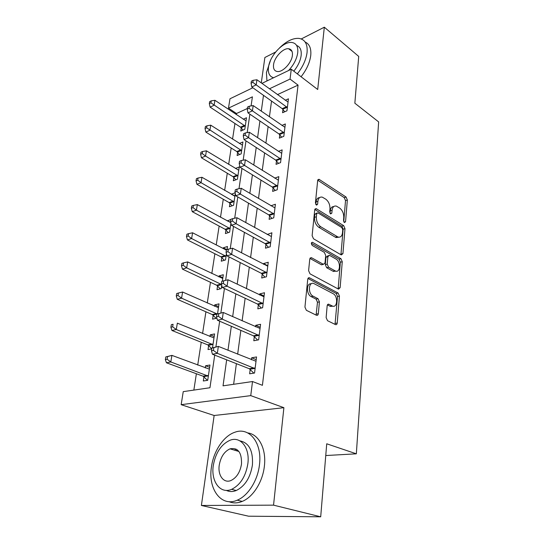 <?xml version="1.0" encoding="UTF-8"?>
<svg xmlns="http://www.w3.org/2000/svg" width="544" height="544" viewBox="0 0 544 544"><rect width="100%" height="100%" fill="white"/><g stroke="black" fill="none" stroke-linecap="round" stroke-linejoin="round"><path stroke-width="0.82" d="M344.42 222.557L345.556 221.741L347.344 200.002L346.079 197.044L319.015 179.296L317.669 180.547L315.425 202.858L316.601 205.136L317.608 204.224L317.9 201.307C318.41 198.016 319.892 196.636 322.361 197.173L325.761 199.165C328.658 201.443 330.065 204.694 329.977 208.93L329.712 211.813L330.636 213.942L331.826 213.132L332.085 210.256C332.561 206.978 333.996 205.598 336.389 206.128L339.64 208.039C342.441 210.242 343.815 213.438 343.754 217.614L343.516 220.463L344.42 222.557M235.98 449.024L234.607 450.201M326.128 317.56L327.515 320.688L335.498 324.605C336.444 324.904 337.015 324.38 337.219 323.034L339.436 296.079L338.096 293.019L309.482 277.807C308.53 277.528 307.952 278.032 307.734 279.31L304.939 307.095L306.374 310.311L316.499 315.282C317.485 315.595 318.097 315.071 318.322 313.704L319.423 301.859L318.022 298.704L313.106 296.181C307.612 293.692 308.57 280.942 314.004 283.614L333.098 293.672C338.3 296.092 337.477 308.577 332.241 305.973L328.882 304.266C327.944 303.98 327.379 304.49 327.168 305.803L326.128 317.56M320.702 516.8L248.574 516.202L201.396 505.464L273.544 505.152L320.702 516.8L326.726 443.788L356.34 453.818L378.644 121.904L354.851 103.21L358.714 56.413L324.319 27.2L317.703 89.495L291.271 69.231L290.047 79.077L298.058 85.116L262.419 385.315L252.504 381.534L250.75 395.624L181.159 404.675L183.24 391.639L209.95 387.743L214.71 355.123M273.544 505.152L283.893 407.687L250.75 395.624M341.265 254.925L342.931 253.64L344.984 228.657L343.699 225.665L316.173 208.631L314.711 209.957L312.127 235.634L313.5 238.775L341.265 254.925M342.264 261.732L340.129 287.674L338.545 289.15L310.012 273.836L308.604 270.654L309.76 259.128L311.426 257.679L323.422 264.336L325.02 262.902L325.706 255.476L324.353 252.382L312.324 245.494C311.018 243.787 311.073 242.719 312.48 242.298L340.952 258.706L342.264 261.732L340.381 262.215L338.218 288.116L340.129 287.674M324.319 27.2L301.26 38.957M275.645 52.013L264.88 57.494L261.276 82.919M298.058 85.116L277.433 94.629M271.538 101.055L269.423 116.824M268.124 126.575L265.9 143.167M264.595 152.912L262.262 170.374M260.957 180.091L258.495 198.478M257.203 208.175L254.612 227.521M253.32 237.191L250.587 257.57M249.302 267.192L246.432 288.66M245.147 298.234L242.121 320.851M240.849 330.371L237.66 354.198M236.388 363.657L233.628 384.288M282.975 109.473L282.567 112.724L286.967 110.792L288.449 98.824L285.233 100.28M279.786 134.79L279.364 138.135L283.818 136.306L285.342 123.964L281.86 125.44M276.488 160.895L276.053 164.349L280.561 162.622L282.139 149.886L278.358 151.388M273.095 187.83L272.639 191.4L277.202 189.781L278.827 176.637L274.7 178.16M269.586 215.648L269.117 219.334L273.741 217.831L275.414 204.252L270.878 205.795M265.962 244.372L265.479 248.186L270.157 246.806L271.891 232.778L267.199 234.518M262.215 274.067L261.718 278.004L266.451 276.767L268.246 262.262L263.541 263.568L263.452 264.248M258.339 304.769L257.829 308.842L262.623 307.754L264.479 292.747L259.712 293.91L259.576 294.991M254.334 336.539L253.796 340.755L258.658 339.823L260.576 324.292L255.748 325.298L255.558 326.815M254.449 335.607L254.368 336.253M250.186 369.43L249.635 373.796L254.551 373.034L256.544 356.946L251.648 357.796L251.403 359.761M250.294 368.553L250.22 369.158M247.336 108.508L236.497 113.512L236.327 114.621M234.954 123.502L232.546 139.128M231.18 148.002L228.657 164.376M227.283 173.244L224.645 190.4M223.278 199.26L220.504 217.24M219.144 226.08L216.233 244.929M214.873 253.749L211.827 273.516M210.474 282.302L207.278 303.035M205.924 311.794L202.572 333.54M201.232 342.251L197.71 365.078M196.377 373.742L193.854 390.096M241.257 127.915L240.788 131.05L244.793 129.295L246.5 117.749L243.209 119.231M237.599 152.313L237.116 155.536L241.162 153.87L242.916 141.984L239.374 143.494M233.832 177.439L233.335 180.764L237.422 179.194L239.231 166.947L235.382 168.477M235.117 192.78L231.309 194.256M229.949 203.327L229.439 206.754L233.566 205.285L235.294 193.589M230.928 219.375L227.31 220.959M225.95 230.017L225.42 233.553L229.595 232.193L230.935 223.135M227.032 249.574L227.48 246.514L223.278 247.812L223.176 248.499M221.823 257.543L221.272 261.188L225.495 259.944L226.42 253.708M222.36 281.18L223.312 274.727L219.069 275.903L218.912 276.923M217.566 285.947L217.002 289.707L221.265 288.592L221.741 285.369M217.532 313.881L219.014 303.851L214.724 304.898L214.513 306.272M213.166 315.262L212.582 319.144L216.893 318.165M212.527 347.745L214.567 333.928L210.229 334.839L209.97 336.586M208.76 344.658L208.665 345.27M208.624 345.542L208.026 349.561L211.766 348.84M203.932 376.836L203.313 380.99L207.72 380.304L209.977 365.01L205.591 365.772L205.272 367.921M204.061 376.006L203.973 376.577M325.761 455.539L356.34 453.818M283.893 407.687L214.146 415.494L201.396 505.464M214.146 415.494L181.159 404.675M236.497 113.512L228.48 108.134L229.976 98.784L252.858 87.754M226.658 359.822L223.033 385.839L252.504 381.534M263.493 95.322L261.283 111.187M259.916 120.992L257.591 137.693M256.224 147.492L253.776 165.063M252.416 174.848L249.839 193.358M248.479 203.123L245.766 222.612M244.412 232.342L241.55 252.872M240.203 262.575L237.191 284.199M235.844 293.855L232.669 316.656M231.329 326.25L227.984 350.288M290.047 79.077L269.416 88.815M261.922 83.382L291.271 69.231M251.083 105.917L252.409 96.839L228.48 108.134M215.92 346.861L219.66 321.205M220.857 313.031L224.441 288.49M225.624 280.35L229.051 256.911M230.241 248.737L233.498 226.406M234.695 218.205L237.803 196.935M239 188.714L241.964 168.436M243.161 160.194L245.983 140.862M247.187 132.614L249.88 114.165M231.322 194.181L234.505 196.024M227.365 220.585L230.778 222.455M223.278 247.812L226.814 249.635M219.069 275.903L222.87 277.732M214.724 304.898L218.6 306.632M210.229 334.839L214.193 336.478M205.591 365.772L209.637 367.302M267.24 234.219L271.422 236.545M263.541 263.568L267.811 265.792M259.712 293.91L264.071 296.018M255.748 325.298L260.209 327.291M251.648 357.796L256.204 359.645M333.73 206.557C331.765 206.591 330.596 208.019 330.235 210.834L332.085 210.256M330.011 213.221L330.235 210.834M319.58 197.628C317.601 197.703 316.424 199.138 316.044 201.919L317.9 201.307M315.792 204.408L316.044 201.919M343.754 221.728L345.515 200.586L344.25 197.635L317.723 180.227M340.932 254.735L343.128 229.194L341.843 226.209L314.799 209.488M342.747 229.697L341.843 227.596L317.914 212.84L316.669 213.67L316.363 216.784C316.254 221.163 317.696 224.475 320.688 226.726L337.967 237.021C340.503 237.633 342.013 236.205 342.496 232.744L342.747 229.697M316.907 212.99L314.806 214.254L316.669 213.67M338.837 237.211L336.104 237.551L335.301 237.17L318.811 227.283C315.819 225.046 314.378 221.741 314.493 217.369L314.806 214.254M338.042 288.884L338.218 288.116M309.937 258.414L321.518 264.833L322.823 264.364M311.358 243.27L339.068 259.196L340.952 258.706M334.982 270.796L335.417 271.007C340.408 273.272 340.932 261.555 335.995 259.046L329.419 255.299L327.876 256.714L327.202 264.126L328.556 267.213L334.982 270.796L333.084 271.272L336.063 271.184M328.27 255.605L325.985 257.217L327.876 256.714M333.084 271.272L326.658 267.702L325.305 264.615L325.985 257.217M340.381 262.215L339.068 259.196M332.962 306.197L330.31 306.388L327.4 304.905M311.195 283.832C306.265 282.832 306.204 294.433 311.168 296.623L313.106 296.181M316.098 315.085L317.485 302.28L316.091 299.139L311.168 296.623M335.029 324.374L337.525 296.5L336.185 293.447L307.952 278.487M246.038 120.863L214.934 100.3L214.105 105.21L210.12 107.141L240.489 127.146L243.018 130.07M210.909 102.823L211.249 100.858L209.658 101.64L209.318 103.605L210.909 102.823L245.256 126.147M211.249 100.858L214.934 100.3M210.12 107.141L209.318 103.605M287.375 107.535L256.19 84.864L256.931 79.764L288.048 102.054M284.75 111.765L282.2 108.657L251.79 86.992L256.19 84.864L252.838 82.355L253.137 80.315L251.382 81.178L251.076 83.212L252.838 82.355M251.076 83.212L251.79 86.992M256.931 79.764L253.137 80.315M242.447 145.194L210.739 125.174L209.889 130.24L205.856 132.076L236.817 151.552L239.476 154.564M206.638 127.82L206.985 125.793L205.38 126.534L205.034 128.561L206.638 127.82L241.638 150.634M206.985 125.793L210.739 125.174M205.856 132.076L205.034 128.561M238.741 170.252L206.414 150.824L205.537 156.053L201.464 157.787L233.036 176.684L235.844 179.799M202.239 153.592L202.592 151.504L200.967 152.204L200.614 154.299L202.239 153.592L205.537 156.053L237.918 175.855M202.592 151.504L206.414 150.824M201.464 157.787L200.614 154.299M234.933 196.071L201.953 177.283L201.042 182.675L196.935 184.307L229.133 202.586L232.111 205.809M197.696 180.18L198.064 178.024L196.425 178.69L196.051 180.839L197.696 180.18L201.042 182.675L234.076 201.844M198.064 178.024L201.953 177.283M196.935 184.307L196.051 180.839M284.233 132.94L252.43 110.847L253.191 105.584L284.927 127.289M281.676 137.183L278.997 133.974L247.982 112.873L252.43 110.847L249.023 108.297L249.336 106.196L247.554 107.018L247.248 109.12L249.023 108.297M247.248 109.12L247.982 112.873M253.191 105.584L249.336 106.196M280.99 159.147L248.547 137.68L249.336 132.246L281.71 153.32M278.521 163.404L275.686 160.092L244.045 139.604L248.547 137.68L245.086 135.096L245.405 132.92L243.61 133.702L243.284 135.871L245.086 135.096M243.284 135.871L244.045 139.604M249.336 132.246L245.405 132.92M277.651 186.198L244.535 165.41L245.351 159.793L278.392 180.18M275.271 190.468L272.272 187.041L239.979 167.219L244.535 165.41L241.012 162.785L241.346 160.534L239.523 161.269L239.197 163.513L241.012 162.785M239.197 163.513L239.979 167.219M245.351 159.793L241.346 160.534M230.826 222.68L197.35 204.592L196.411 210.154L192.256 211.677L225.121 229.282L228.269 232.621M193.004 207.624L193.385 205.394L191.726 206.013L191.345 208.236L193.004 207.624L196.411 210.154L230.119 228.643M193.385 205.394L197.35 204.592M192.256 211.677L191.345 208.236M274.196 214.125L240.387 194.079L241.23 188.265L274.965 207.91M271.932 218.416L268.75 214.86L235.776 195.765L240.387 194.079L236.803 191.406L237.15 189.081L235.307 189.768L234.967 192.093L236.803 191.406M234.967 192.093L235.776 195.765M241.23 188.265L237.15 189.081M297.337 73.882C302.852 66.81 306.095 59.697 307.061 52.537C307.734 44.166 305.048 39.454 299.01 38.4C292.937 37.971 286.464 41.126 279.582 47.865M270.538 60.309L266.438 72.515L266.948 80.961M301.077 76.752C306.578 69.72 309.801 62.635 310.746 55.495C311.372 48.518 309.502 44.023 305.13 42.004M296.623 45.478C300.145 46.757 301.655 50.082 301.152 55.447C300.41 60.765 297.962 66.008 293.808 71.176M288.572 70.536C293.733 64.906 296.786 58.976 297.731 52.734C298.255 46.628 296.317 43.214 291.91 42.486C283.424 41.106 269.708 55.774 268.484 67.259C267.818 73.154 269.532 76.643 273.632 77.738M273.544 64.743C273.122 68.843 274.428 71.108 277.46 71.536C282.853 72.291 291.713 62.778 292.393 55.386C292.747 51.415 291.489 49.205 288.606 48.742C283.152 47.879 274.312 57.344 273.544 64.743M259.481 464.637C262.337 442.694 249.193 426.693 234.92 432.228C223.713 435.86 213.547 451.01 211.439 467.051C207.849 488.852 221.129 507.45 237.218 500.188C248.084 495.87 257.829 480.352 259.481 464.637M229.017 501.663C233.138 503.384 237.544 503.295 242.236 501.398C253.089 497.121 262.786 481.698 264.391 466.052C266.499 448.8 258.726 434.221 247.765 432.936M239.897 440.864C249.05 442.728 253.225 450.772 252.423 464.991C250.349 477.659 244.963 486.166 236.273 490.511C232.696 491.919 229.378 491.878 226.304 490.375M247.86 463.685C250.036 447.821 240.598 436.03 230.146 440.205C221.265 444.203 215.648 452.628 213.296 465.487C210.739 481.263 220.238 494.421 231.635 489.342C240.339 484.962 245.745 476.408 247.86 463.685M219.239 465.174C217.634 475.354 223.747 483.67 230.976 480.508C236.606 477.727 240.115 472.233 241.509 464.018C241.822 452.458 237.993 447.399 230.03 448.841C224.325 451.459 220.728 456.906 219.239 465.174M237.361 449.888L236.157 450.663M226.379 250.097L192.59 232.784L191.624 238.537L187.428 239.931L220.973 256.822L224.332 260.29M188.163 235.967L188.557 233.662L186.878 234.233L186.483 236.531L188.163 235.967L191.624 238.537L226.039 256.285M188.557 233.662L192.59 232.784M187.428 239.931L186.483 236.531M222.761 278.467L187.68 261.916L186.674 267.852L182.437 269.124L216.696 285.233L220.286 288.844M183.158 265.248L183.566 262.868L181.873 263.384L181.465 265.758L183.158 265.248L186.674 267.852L221.517 284.485M183.566 262.868L187.68 261.916M182.437 269.124L181.465 265.758M218.443 307.707L182.6 292.019L181.567 298.166L177.283 299.288L212.282 314.568L216.138 318.335M177.99 295.514L178.405 293.053L176.698 293.515L176.276 295.97L177.99 295.514L181.567 298.166L217.206 313.99M178.405 293.053L182.6 292.019M177.283 299.288L176.276 295.97M213.982 337.919L177.351 323.163L176.276 329.514L171.952 330.494L207.822 344.903L211.779 348.718M172.638 326.822L173.074 324.278L171.346 324.68L170.911 327.216L172.638 326.822L176.276 329.514L212.983 344.685M171.346 324.68L173.074 324.278M171.952 330.494L170.911 327.216M209.372 369.131L171.911 355.382L170.802 361.964L166.43 362.773L203.014 376.169L207.522 380.338M167.103 359.224L167.552 356.592L165.804 356.932L165.356 359.557L167.103 359.224L170.802 361.964L208.338 376.135M165.804 356.932L171.911 355.382L167.552 356.592M166.43 362.773L165.356 359.557M270.626 242.984L236.096 223.734L236.966 217.722L271.422 236.558M268.498 247.296L265.105 243.603L231.431 225.284L236.096 223.734L232.451 221.02L232.805 218.613L230.942 219.246L230.588 221.646L232.451 221.02M230.588 221.646L231.431 225.284M236.966 217.722L232.805 218.613M328.834 304.246L328.399 304.164M266.941 272.809L231.656 254.429L232.56 248.2L267.764 266.172M264.976 277.154L261.344 273.306L226.936 255.836L231.656 254.429L227.95 251.668L228.317 249.179L226.426 249.757L226.059 252.239L227.95 251.668M226.059 252.239L226.936 255.836M232.56 248.2L228.317 249.179M263.126 303.661L227.059 286.212L227.99 279.766L263.976 296.793M261.351 308.04L257.448 304.028L222.278 287.47L227.059 286.212L223.285 283.41L223.659 280.833L221.755 281.343L221.374 283.92L223.285 283.41M221.374 283.92L222.278 287.47M227.99 279.766L223.659 280.833M216.906 314.085L216.512 316.751L218.443 316.309L218.838 313.63L216.906 314.085L223.258 312.474L260.059 328.474M218.838 313.63L223.258 312.474L222.292 319.158L217.45 320.246L253.422 335.811L257.632 340.02M259.182 335.587L222.292 319.158L218.443 316.309M216.512 316.751L217.45 320.246M211.881 348.024L211.473 350.792L213.432 350.424L213.84 347.643L211.881 348.024L218.348 346.385L256.006 361.277M213.84 347.643L218.348 346.385L217.348 353.321L212.446 354.232L249.254 368.716L253.824 373.143M255.095 368.642L217.348 353.321L213.432 350.424M211.473 350.792L212.446 354.232M344.032 222.19L345.556 221.741M316.03 204.734L317.608 204.224M330.269 213.615L331.826 213.132M317.771 180.064L319.41 179.486M344.25 197.635L346.079 197.044M345.515 200.586L347.344 200.002M314.867 209.304L316.492 208.787M341.843 226.209L343.699 225.665M343.128 229.194L344.984 228.657M341.054 254.136L342.931 253.64M314.493 217.369L316.363 216.784M318.811 227.283L320.688 226.726M335.301 237.17L337.171 236.64M310.053 258.189L311.61 257.768M321.348 264.751L323.245 264.255M311.528 242.692L312.637 242.372M325.305 264.615L327.202 264.126M326.658 267.702L328.556 267.213M327.597 304.592L328.95 304.3M330.12 306.292L332.051 305.884M316.091 299.139L318.022 298.704M317.485 302.28L319.423 301.859M316.377 314.106L318.322 313.704M308.088 278.242L309.611 277.868M336.185 293.447L338.096 293.019M337.525 296.5L339.436 296.079M335.281 323.415L337.219 323.034M240.489 127.146L244.487 125.372M241.067 127.684L245.065 125.916M287.178 107.284L282.785 109.228M286.6 106.706L282.2 108.657M236.817 151.552L240.856 149.865M237.408 152.082L241.448 150.402M233.036 176.684L237.116 175.1M233.634 177.208L237.721 175.624M229.133 202.586L233.26 201.096M229.752 203.102L233.879 201.613M284.036 132.688L279.589 134.538M283.444 132.124L278.997 133.974M280.792 158.902L276.291 160.65M280.187 158.338L275.686 160.092M277.447 185.953L272.891 187.592M276.828 185.395L272.272 187.041M225.121 229.282L229.289 227.909M225.746 229.792L229.915 228.412M273.986 213.88L269.375 215.404M273.36 213.336L268.75 214.86M220.973 256.822L225.189 255.558M221.612 257.319L225.828 256.054M216.696 285.233L220.959 284.097M217.348 285.716L221.544 284.6M212.282 314.568L216.594 313.562M212.949 315.037L216.9 314.119M207.726 344.862L212.078 343.998M208.406 345.324L212.758 344.461M203.014 376.169L207.414 375.462M203.708 376.618L208.107 375.911M270.416 242.74L265.751 244.134M269.776 242.202L265.105 243.603M266.723 272.571L261.997 273.829M266.07 272.048L261.344 273.306M262.908 303.423L258.121 304.531M262.235 302.913L257.448 304.028M258.958 335.349L254.109 336.308M258.271 334.852L253.422 335.811M254.864 368.41L249.954 369.199M254.164 367.928L249.254 368.716M317.968 179.663L319.015 179.296M315.044 208.998L316.173 208.631M336.104 237.551L337.967 237.021M310.162 258.019L311.426 257.679M321.518 264.833L323.422 264.336M311.624 242.542L312.48 242.298M333.52 271.476L335.417 271.007M327.651 304.531L328.882 304.266M330.31 306.388L332.241 305.973M308.169 278.134L309.482 277.807M292.06 51.469L288.606 48.742M238.918 451.486L230.03 448.841M236.273 490.511L231.635 489.342M237.218 500.188L242.236 501.398M207.822 344.903L212.174 344.039M203.218 376.264L207.624 375.55M258.366 334.893L253.518 335.859M254.374 368.023L249.458 368.818"/></g></svg>
